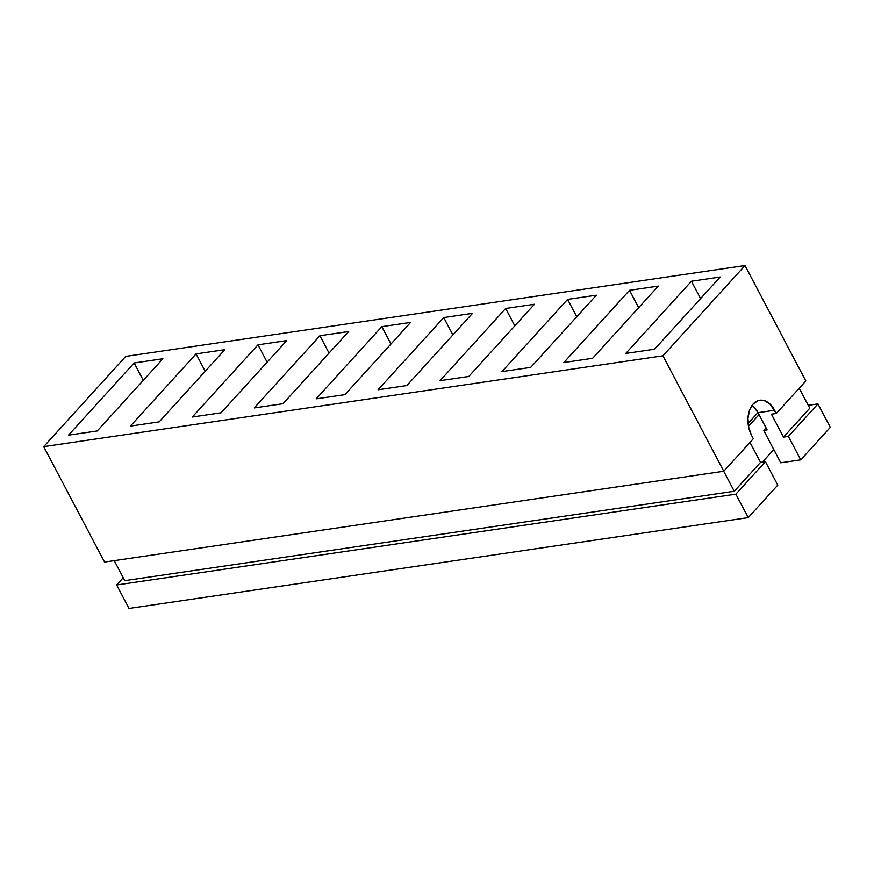 <?xml version="1.0" encoding="UTF-8"?>
<svg xmlns="http://www.w3.org/2000/svg" width="874" height="874" viewBox="0 0 874 874"><rect width="100%" height="100%" fill="white"/><g stroke="black" fill="none" stroke-linecap="round" stroke-linejoin="round"><path stroke-width="1.31" d="M753.333 406.41L758.02 412.67L767.121 429.932L763.701 430.423L766.028 427.867L763.701 430.423L780.766 462.794L800.759 459.855L788.392 436.399L800.759 459.855L830.3 427.364L817.933 403.908L788.392 436.399L817.933 403.908L808.242 405.328L817.933 403.908L830.3 427.364L800.759 459.855L780.766 462.794L763.701 430.423L767.121 429.932L758.02 412.67L774.593 410.234L776.298 413.468L805.839 380.977L744.987 265.554L805.839 380.977L776.298 413.468L769.907 403.974L764.193 400.587L758.304 400.598L753.148 403.996L749.51 410.267L747.947 418.46L748.679 427.32L751.618 435.503A22.855 14.989 -98.3 0 1 759.79 400.259A22.855 14.989 -98.3 0 1 774.593 410.234L758.02 412.67A22.855 14.989 81.7 0 0 752.066 405.339M776.298 413.468L771.425 414.189L783.508 437.109L771.425 414.189L776.298 413.468M799.24 388.242L809.772 408.224L783.508 437.109L809.772 408.224L799.24 388.242M788.392 436.399L783.508 437.109L788.392 436.399M773.785 449.553L762.368 462.117L773.785 449.553M753.322 438.748L723.781 471.239L104.552 562.058L43.7 446.636L662.918 355.816L723.781 471.239L104.552 562.058L43.7 446.636L125.769 356.384L43.7 446.636L662.918 355.816L744.987 265.554L125.769 356.384L744.987 265.554L662.918 355.816L723.781 471.239L753.322 438.748L751.618 435.503L753.322 438.748M691.432 281.231L625.784 353.435L654.55 349.218L720.209 277.014L691.432 281.231L700.587 298.591L691.432 281.231L720.209 277.014L654.55 349.218L625.784 353.435L691.432 281.231M629.52 290.321L563.861 362.524L592.627 358.296L658.286 286.093L629.52 290.321L638.665 307.67L629.52 290.321L658.286 286.093L592.627 358.296L563.861 362.524L629.52 290.321M567.597 299.4L501.938 371.603L530.704 367.386L596.363 295.183L567.597 299.4L576.742 316.749L567.597 299.4L596.363 295.183L530.704 367.386L501.938 371.603L567.597 299.4M505.675 308.478L440.015 380.682L468.781 376.465L534.44 304.261L505.675 308.478L514.819 325.838L505.675 308.478L534.44 304.261L468.781 376.465L440.015 380.682L505.675 308.478M443.752 317.568L378.092 389.771L406.858 385.543L472.517 313.34L443.752 317.568L452.896 334.917L443.752 317.568L472.517 313.34L406.858 385.543L378.092 389.771L443.752 317.568M381.829 326.647L316.169 398.85L344.946 394.633L410.594 322.43L381.829 326.647L390.973 343.995L381.829 326.647L410.594 322.43L344.946 394.633L316.169 398.85L381.829 326.647M319.906 335.725L254.247 407.929L283.023 403.712L348.671 331.508L319.906 335.725L329.05 353.085L319.906 335.725L348.671 331.508L283.023 403.712L254.247 407.929L319.906 335.725M257.983 344.815L192.324 417.018L221.1 412.79L286.748 340.587L257.983 344.815L267.127 362.164L257.983 344.815L286.748 340.587L221.1 412.79L192.324 417.018L257.983 344.815M196.06 353.894L130.412 426.097L159.177 421.88L224.826 349.676L196.06 353.894L205.204 371.242L196.06 353.894L224.826 349.676L159.177 421.88L130.412 426.097L196.06 353.894M134.137 362.972L68.489 435.176L97.254 430.958L162.903 358.755L134.137 362.972L143.292 380.332L134.137 362.972L162.903 358.755L97.254 430.958L68.489 435.176L134.137 362.972M114.243 560.638L124.796 580.653L114.243 560.638M734.269 491.264L723.716 471.239L734.269 491.264L124.796 580.653L734.269 491.264L760.533 462.379L734.269 491.264M750.001 442.397L760.533 462.379L765.406 461.669L735.864 494.16L116.646 584.979L123.245 577.714L116.646 584.979L735.864 494.16L748.231 517.616L129.013 608.446L116.646 584.979L129.013 608.446L748.231 517.616L735.864 494.16L765.406 461.669L777.773 485.125L748.231 517.616L777.773 485.125L765.406 461.669L760.533 462.379L750.001 442.397M757.966 412.572L748.078 423.453L757.966 412.572M748.472 426.272L759.047 414.626L748.472 426.272"/></g></svg>
